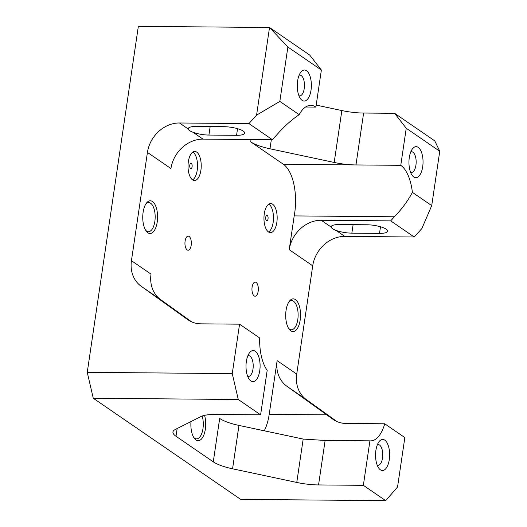 <?xml version="1.0" encoding="UTF-8"?>
<svg xmlns="http://www.w3.org/2000/svg" width="527" height="527" viewBox="0 0 527 527"><rect width="100%" height="100%" fill="white"/><g stroke="black" fill="none" stroke-linecap="round" stroke-linejoin="round"><path stroke-width="0.79" d="M191.182 245.272A7.035 3.195 90.5 0 0 188.205 236.149A7.035 3.195 90.5 0 0 185.102 241.102A7.035 3.195 90.5 0 0 188.08 250.226A7.035 3.195 90.5 0 0 191.182 245.272M258.184 291.247A7.035 3.195 90.5 0 0 255.206 282.123A7.035 3.195 90.5 0 0 252.11 287.077A7.035 3.195 90.5 0 0 255.088 296.2A7.035 3.195 90.5 0 0 258.184 291.247M276.84 222.394A14.539 6.601 90.5 0 0 270.687 203.547A14.539 6.601 90.5 0 0 264.284 213.778A14.539 6.601 90.5 0 0 270.437 232.631A14.539 6.601 90.5 0 0 276.84 222.394M268.599 232.032A14.539 6.601 90.5 0 0 273.151 222.361A14.539 6.601 90.5 0 0 268.842 204.107M268.039 218.85A2.694 1.219 90.5 0 0 266.899 215.365A2.694 1.219 90.5 0 0 265.713 217.256A2.694 1.219 90.5 0 0 266.853 220.747A2.694 1.219 90.5 0 0 268.039 218.85M200.899 170.287A14.539 6.601 90.5 0 0 194.753 151.44A14.539 6.601 90.5 0 0 188.35 161.677A14.539 6.601 90.5 0 0 194.496 180.524A14.539 6.601 90.5 0 0 200.899 170.287M192.658 179.924A14.539 6.601 90.5 0 0 197.21 170.254A14.539 6.601 90.5 0 0 192.902 152M192.098 166.749A2.694 1.219 90.5 0 0 190.958 163.258A2.694 1.219 90.5 0 0 189.773 165.155A2.694 1.219 90.5 0 0 190.912 168.64A2.694 1.219 90.5 0 0 192.098 166.749M300.179 320.06A16.35 7.424 90.5 0 0 297.821 302.399A16.35 7.424 90.5 0 0 289.455 301.115A16.35 7.424 90.5 0 0 286.062 310.37A16.35 7.424 90.5 0 0 289.211 329.256A16.35 7.424 90.5 0 0 300.179 320.06M288.625 328.387A14.552 6.607 90.5 0 0 291.385 329.75A14.552 6.607 90.5 0 0 297.795 319.514A14.552 6.607 90.5 0 0 291.642 300.647A14.552 6.607 90.5 0 0 288.855 301.971M190.991 421.554A16.35 7.424 90.5 0 0 194.384 438.378A16.35 7.424 90.5 0 0 205.346 429.189A16.35 7.424 90.5 0 0 204.555 415.368M193.798 437.515A14.552 6.607 90.5 0 0 196.558 438.879A14.552 6.607 90.5 0 0 202.967 428.642A14.552 6.607 90.5 0 0 202.17 416.034M157.23 221.979A16.35 7.424 90.5 0 0 154.872 204.324A16.35 7.424 90.5 0 0 146.513 203.033A16.35 7.424 90.5 0 0 143.113 212.295A16.35 7.424 90.5 0 0 146.269 231.175A16.35 7.424 90.5 0 0 157.23 221.979M145.683 230.306A14.552 6.607 90.5 0 0 148.443 231.676A14.552 6.607 90.5 0 0 154.846 221.432A14.552 6.607 90.5 0 0 148.693 202.572A14.552 6.607 90.5 0 0 145.913 203.89M422.694 166.763A15.527 7.049 90.5 0 0 420.46 150.004A15.527 7.049 90.5 0 0 412.522 148.779A15.527 7.049 90.5 0 0 409.295 157.573A15.527 7.049 90.5 0 0 412.285 175.498A15.527 7.049 90.5 0 0 422.694 166.763M410.625 172.401A10.402 4.723 90.5 0 0 411.343 172.527A10.402 4.723 90.5 0 0 415.922 165.208A10.402 4.723 90.5 0 0 411.521 151.723A10.402 4.723 90.5 0 0 410.803 151.842M311.022 90.137A15.527 7.049 90.5 0 0 308.782 73.378A15.527 7.049 90.5 0 0 300.845 72.153A15.527 7.049 90.5 0 0 297.617 80.947A15.527 7.049 90.5 0 0 300.614 98.872A15.527 7.049 90.5 0 0 311.022 90.137M298.947 95.776A10.402 4.723 90.5 0 0 299.665 95.901A10.402 4.723 90.5 0 0 304.244 88.582A10.402 4.723 90.5 0 0 299.843 75.104A10.402 4.723 90.5 0 0 299.125 75.216M259.752 370.692A15.527 7.049 90.5 0 0 257.512 353.927A15.527 7.049 90.5 0 0 249.574 352.701A15.527 7.049 90.5 0 0 246.353 361.496A15.527 7.049 90.5 0 0 249.343 379.42A15.527 7.049 90.5 0 0 259.752 370.692M247.683 376.331A10.402 4.723 90.5 0 0 248.395 376.456A10.402 4.723 90.5 0 0 252.973 369.131A10.402 4.723 90.5 0 0 248.579 355.653A10.402 4.723 90.5 0 0 247.861 355.765M389.295 459.577A15.527 7.049 90.5 0 0 387.062 442.812A15.527 7.049 90.5 0 0 379.124 441.586A15.527 7.049 90.5 0 0 375.896 450.381A15.527 7.049 90.5 0 0 378.887 468.305A15.527 7.049 90.5 0 0 389.295 459.577M377.227 465.216A10.402 4.723 90.5 0 0 377.938 465.341A10.402 4.723 90.5 0 0 382.523 458.016A10.402 4.723 90.5 0 0 378.122 444.538A10.402 4.723 90.5 0 0 377.404 444.65M193.027 132.29L202.987 139.121L272.439 139.727L278.836 132.54C285.259 125.472 292.037 119.517 299.171 114.669L279.837 101.408L256.583 115.13L248.928 123.595L179.476 122.989L188.264 129.023C188.554 130.116 190.142 131.203 193.027 132.29A14.539 3.788 -171.6 0 0 208.909 135.064L236.57 135.307A14.539 3.788 -171.6 0 0 244.68 133.12A14.539 3.788 -171.6 0 0 224.021 126.691L196.354 126.454A14.539 3.788 -171.6 0 0 188.244 128.634A14.539 3.788 -171.6 0 0 188.264 129.023M202.987 139.121A31.053 26.455 -55.5 0 0 170.939 168.541L147.428 152.408L131.44 260.681L151.032 274.126A31.053 26.455 -55.5 0 0 160.748 299.698L191.637 321.859M177.144 428.537L176.005 436.27L213.277 461.843L219.68 418.464A31.053 8.089 -171.6 0 0 238.975 425.414L303.183 439.07L325.119 440.453L318.552 484.939A31.053 8.089 8.4 0 1 296.773 482.449L303.183 439.07M264.258 430.79A36.225 16.449 90.5 0 0 269.198 414.36L277.13 360.646L296.721 374.091A31.053 26.455 -55.5 0 0 306.437 399.664L337.049 421.626M414.209 236.998L390.698 220.872L394.4 216.781C402.055 208.804 408.05 200.662 412.384 192.355L431.718 205.616L421.863 228.534L414.209 236.998L344.757 236.399A31.053 26.455 -55.5 0 0 312.715 265.812L296.721 374.091M312.715 265.812L289.204 249.679L294.191 215.905A38.814 17.622 90.5 0 0 283.427 164.312L250.687 141.849L251.03 139.543M256.583 115.13L269.521 27.49L309.724 55.078L321.371 70.025L315.897 107.093A38.814 17.622 90.5 0 0 310.759 105.354A38.814 17.622 90.5 0 0 299.171 114.669M315.897 107.093L305.594 107.007M272.439 139.727L248.928 123.595M147.428 152.408A31.053 26.455 124.5 0 1 179.476 122.989M289.204 249.679A31.053 26.455 124.5 0 1 321.246 220.266L390.698 220.872M339.302 224.535A14.539 3.788 -171.6 0 0 331.193 226.715A14.539 3.788 -171.6 0 0 331.206 227.104C331.496 228.198 333.084 229.285 335.969 230.365A14.539 3.788 -171.6 0 0 351.852 233.145L379.519 233.389A14.539 3.788 -171.6 0 0 387.628 231.201A14.539 3.788 -171.6 0 0 366.963 224.772L339.302 224.535M384.743 423.787A36.225 16.449 90.5 0 1 370.593 440.875A36.225 16.449 90.5 0 1 369.928 440.842L363.353 485.327L385.692 500.65L397.542 487.007L404.841 437.581L384.743 423.787L346.272 423.458C341.239 423.412 336.839 422.055 333.071 419.387L286.84 386.219A31.053 26.455 124.5 0 1 277.13 360.646M238.975 425.414L232.572 468.799L296.773 482.449M232.572 468.799A31.053 8.089 8.4 0 1 213.277 461.843M160.748 299.698L141.157 286.253L188.297 320.054M187.52 319.52A31.053 26.455 124.5 0 0 187.902 319.79A31.053 26.455 124.5 0 0 201.09 323.841L239.561 324.177L259.666 337.972A36.225 16.449 90.5 0 0 267.182 370.343L260.615 414.828L238.276 399.506L93.266 398.247L240.681 499.392L385.692 500.65M141.157 286.253A31.053 26.455 124.5 0 1 131.44 260.681M260.615 414.828L215.806 414.439A31.053 8.089 8.4 0 0 200.807 416.607L175.267 429.479A31.053 8.089 8.4 0 0 172.948 431.975A31.053 8.089 8.4 0 0 176.005 436.27M239.561 324.177L232.262 373.603L238.276 399.506M431.718 205.616L439.749 151.249L406.245 128.259L394.598 113.312L434.801 140.893L439.749 151.249M412.384 192.355A38.814 17.622 90.5 0 0 400.77 165.326L406.245 128.259M321.371 70.025L287.867 47.035L269.521 27.49L138.344 26.35L87.251 372.345L232.262 373.603M363.353 485.327L318.552 484.939M271.326 139.714L269.982 148.798L334.19 162.454L341.852 110.558L316.187 105.097M341.852 110.558A31.053 8.089 -171.6 0 0 363.623 113.041L394.598 113.312M287.867 47.035L279.837 101.408M93.266 398.247L87.251 372.345M369.928 440.842L325.119 440.453M363.623 113.041L355.962 164.938L400.77 165.326M333.439 419.644L333.815 419.9M394.4 216.781L294.191 215.905M283.427 164.312L355.962 164.938A31.053 8.089 8.4 0 1 334.19 162.454M269.982 148.798A31.053 8.089 8.4 0 1 250.687 141.849M321.246 220.266L331.206 227.104M335.969 230.365L344.757 236.399M306.437 399.664L286.84 386.219M326.766 414.861L269.198 414.36M379.519 233.389L380.494 226.768M351.852 233.145L353.11 224.654M236.57 135.307L237.552 128.693M208.909 135.064L210.161 126.572"/></g></svg>
